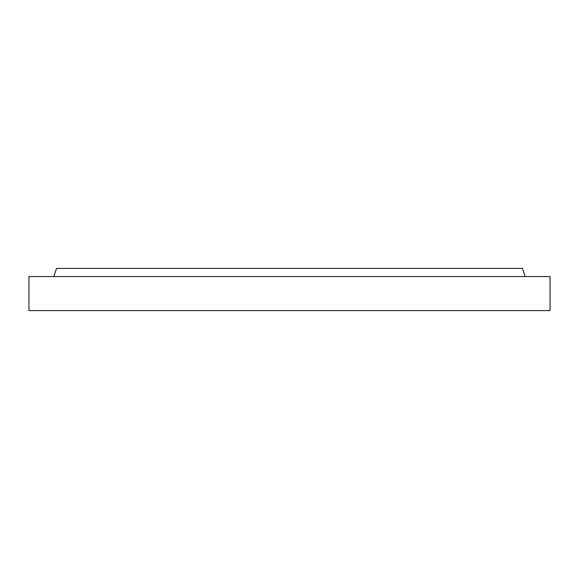 <?xml version="1.0" encoding="UTF-8"?>
<svg xmlns="http://www.w3.org/2000/svg" width="579" height="579" viewBox="0 0 579 579"><rect width="100%" height="100%" fill="white"/><g stroke="black" fill="none" stroke-linecap="round" stroke-linejoin="round"><path stroke-width="0.87" d="M53.782 276.574L56.503 268.41L522.497 268.41L525.218 276.574M28.95 310.59L550.05 310.59L550.05 276.574L28.95 276.574L28.95 310.59"/></g></svg>
